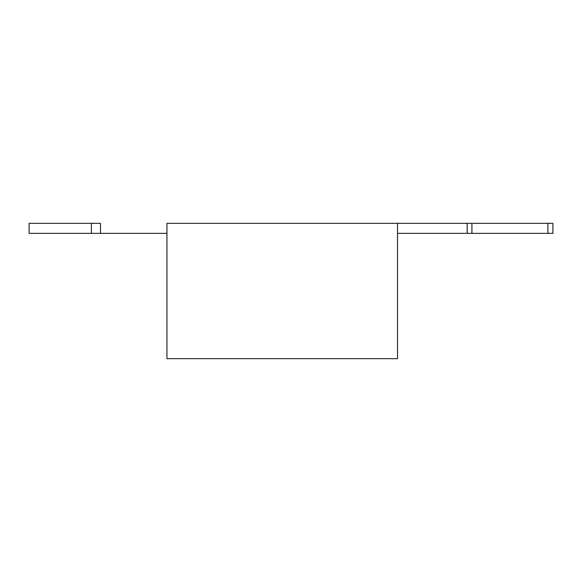 <?xml version="1.0" encoding="UTF-8"?>
<svg xmlns="http://www.w3.org/2000/svg" width="582" height="582" viewBox="0 0 582 582"><rect width="100%" height="100%" fill="white"/><g stroke="black" fill="none" stroke-linecap="round" stroke-linejoin="round"><path stroke-width="0.87" d="M166.939 358.665L397.513 358.665L397.513 223.335L166.939 223.335L166.939 358.665M397.513 233.36L552.9 233.36L552.9 223.335L397.513 223.335M91.374 223.335L29.1 223.335L29.1 233.36L100.504 233.36L100.504 223.335L91.374 223.335L91.374 233.36M166.939 233.36L100.504 233.36M547.888 233.36L547.888 223.335M471.922 233.36L471.922 223.335M467.186 233.36L467.186 223.335"/></g></svg>
